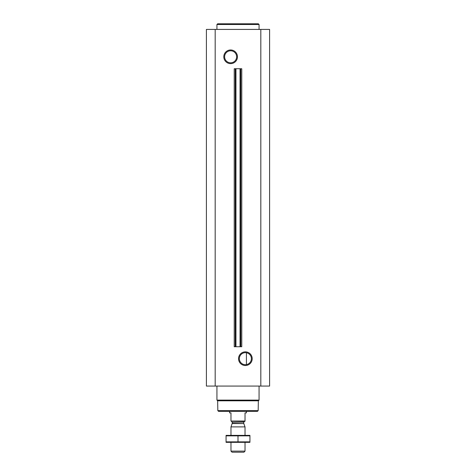 <?xml version="1.0" encoding="UTF-8"?>
<svg xmlns="http://www.w3.org/2000/svg" width="476" height="476" viewBox="0 0 476 476"><rect width="100%" height="100%" fill="white"/><g stroke="black" fill="none" stroke-linecap="round" stroke-linejoin="round"><path stroke-width="0.71" d="M245.372 352.668A6.015 6.015 0 0 1 250.578 361.695A6.015 6.015 0 0 1 240.166 361.695A6.015 6.015 0 0 1 245.372 352.668M246.425 364.604L246.425 352.764L246.425 364.604M215.182 386.066L269.594 386.066L269.594 29.417L206.405 29.417L206.405 386.066L215.182 386.066L215.182 29.417M235.953 346.748L241.772 346.748L241.772 68.734L234.228 68.734L234.228 346.748L235.251 346.748L235.251 68.734L235.251 346.748L235.953 346.748L235.953 68.734M230.628 49.968A6.831 6.831 0 0 1 236.542 60.214A6.831 6.831 0 0 1 224.714 60.214A6.831 6.831 0 0 1 230.628 49.968M245.372 351.853A6.831 6.831 0 0 1 251.286 362.099A6.831 6.831 0 0 1 239.458 362.099A6.831 6.831 0 0 1 245.372 351.853M258.176 410.639L217.824 410.639L218.526 411.341L257.474 411.341L258.176 410.639L258.349 400.822L259.063 400.108L259.063 386.066M217.824 410.639L217.651 400.822L258.349 400.822M217.651 400.822L216.937 400.108L259.063 400.108M216.937 400.108L216.937 386.066M216.937 29.417L216.937 24.502L259.063 24.502L259.063 29.417M216.937 24.502L217.639 23.8L258.361 23.8L259.063 24.502M230.628 50.783A6.015 6.015 0 0 1 235.834 59.803A6.015 6.015 0 0 1 225.422 59.803A6.015 6.015 0 0 1 230.628 50.783M245.021 421.028L230.979 421.028L245.021 421.308L245.021 412.882L246.425 412.882L246.425 411.341M230.979 421.028L230.979 412.882L229.575 412.882L229.575 411.341M245.021 451.123L230.979 451.123L232.056 452.2L243.944 452.2L245.021 451.123L245.021 442.371M230.979 435.35L230.979 426.889L245.021 426.889L245.021 435.35M230.979 451.123L230.979 442.371M231.401 421.308L232.24 422.152L232.24 423.265L230.979 426.889M249.936 435.367L226.064 435.367M249.936 435.861L249.936 441.859L226.064 441.859L226.064 435.861L249.936 435.861M238 435.861L238 441.859M249.936 442.353L226.064 442.353M240.749 346.748L240.749 68.734L240.749 346.748M240.047 346.748L240.047 68.734M260.818 386.066L260.818 29.417M232.193 423.557L243.807 423.557L245.021 426.889M232.24 423.265L243.807 423.557M232.24 422.152L243.76 422.152L244.599 421.308M243.76 423.265L243.76 422.152"/></g></svg>
